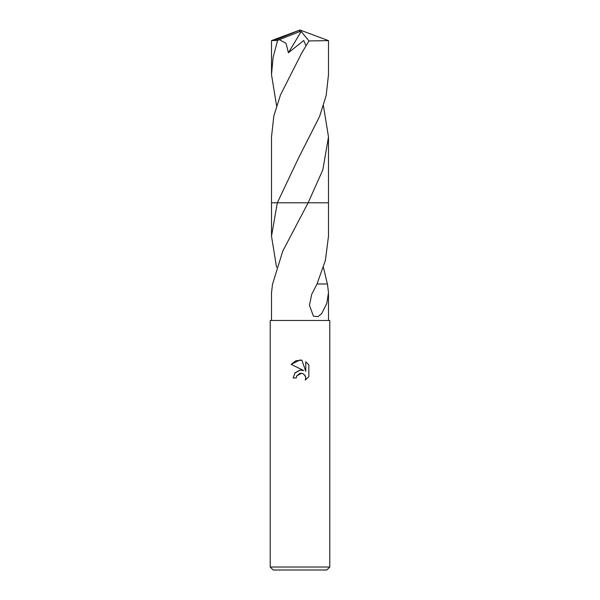 <?xml version="1.0" encoding="UTF-8"?>
<svg xmlns="http://www.w3.org/2000/svg" width="600" height="600" viewBox="0 0 600 600"><rect width="100%" height="100%" fill="white"/><g stroke="black" fill="none" stroke-linecap="round" stroke-linejoin="round"><path stroke-width="0.9" d="M296.28 377.97L293.145 377.97L295.087 372.75L300 370.14L303.795 370.597L291.15 364.365L300 360L301.92 360.21L305.782 371.332L305.782 361.808L308.85 364.905L308.85 376.657L305.295 380.07L305.798 377.94L305.43 376.118L302.865 373.545L300 373.298L296.782 375.81L296.28 377.97L296.595 376.222M300 567.023L329.79 567.023L329.79 320.483L270.21 320.483L270.21 567.023L300 567.023M270.21 567.023L273.188 570L326.812 570L329.79 567.023M323.43 267.345L327.382 283.98M317.017 283.972L327.435 283.98L328.493 292.642L326.76 303.548L321.623 313.68L317.97 316.612L313.425 316.178L309.465 305.288L311.655 294.472L317.017 283.972L325.388 260.415L328.493 236.205L328.493 202.8L308.13 202.8L282.743 251.145L272.618 283.98M304.778 375L305.798 377.94L305.295 380.07L308.85 376.657M303.795 370.597L301.41 370.087M300.173 370.118L294.78 373.118M296.782 375.81L301.673 373.222M308.85 364.905L305.782 361.808M301.92 360.21L295.905 360.735L291.15 364.365M272.565 283.98L271.507 292.642L271.507 320.483M276.57 267.345L271.507 236.205L277.312 202.8L328.493 202.8L328.493 136.92L322.83 169.875L308.138 202.8L328.493 202.8M271.507 202.8L277.312 202.8L298.305 158.475L319.56 116.52L326.168 95.573L328.493 74.655L328.493 40.627L308.97 40.928L301.665 53.137L280.47 94.98L273.84 115.972L271.507 136.92L271.507 202.8L277.312 202.8L271.507 202.8L271.507 236.205M271.507 74.655L271.507 40.627L277.605 40.373L273.075 57.532L271.507 74.655L276.57 105.757M277.605 40.365L299.347 31.755L300 30L328.493 40.627M323.43 105.757L328.493 136.92M279.322 39.675L286.043 43.312L288.413 52.755L303.728 40.5L305.865 45.45M299.347 31.755L300 30L274.748 40.373M299.347 31.83L301.207 31.47L288.413 52.755M301.207 31.47L308.97 40.928M328.493 292.642L328.493 320.483M298.305 158.475L298.567 158.01M300 30L271.545 40.605"/></g></svg>
